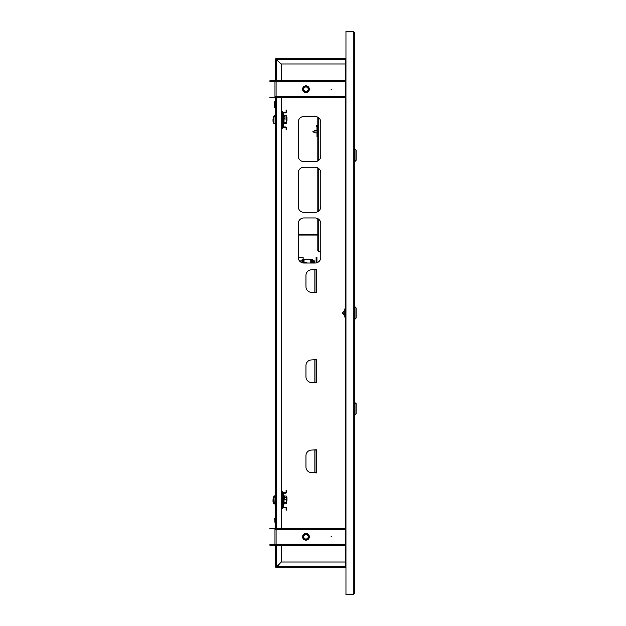 <?xml version="1.0" encoding="UTF-8"?>
<svg xmlns="http://www.w3.org/2000/svg" width="626" height="626" viewBox="0 0 626 626"><rect width="100%" height="100%" fill="white"/><g stroke="black" fill="none" stroke-linecap="round" stroke-linejoin="round"><path stroke-width="0.94" d="M354.41 593.573L353.283 594.7L353.283 31.3L354.41 32.427L354.41 593.573L353.283 594.137L345.959 594.137L345.959 31.863L353.283 31.863L354.41 32.427L354.41 149.051L354.973 149.051L354.973 161.445L356.1 160.319L356.1 150.177L354.973 149.051M354.973 161.445L354.41 161.445L354.41 294.971M354.41 336.945L354.41 387.65M354.41 429.624L354.41 480.33M354.41 522.303L354.41 567.657M345.959 566.53L345.395 566.53L345.395 528.892L276.097 528.892L276.097 529.455L274.97 529.455A0.563 0.563 0 0 0 274.407 528.892L269.9 528.892L269.9 528.328L274.407 528.328A1.127 1.127 0 0 1 275.534 529.455L275.534 96.545A1.127 1.127 0 0 1 274.407 97.672L269.9 97.672L269.9 97.108L274.407 97.108A0.563 0.563 0 0 0 274.97 96.545L276.097 96.545L276.097 97.108L345.395 97.108L345.395 81.333L276.097 81.333L276.097 81.896L274.97 81.896A0.563 0.563 0 0 0 274.407 81.333L269.9 81.333L269.9 80.77L274.407 80.77A1.127 1.127 0 0 1 275.534 81.896L275.534 59.47L276.661 59.478L276.661 58.343L345.959 58.343M345.395 81.333L345.395 59.47L345.959 59.47M276.097 97.108L276.097 97.672L345.395 97.672L345.395 528.892M353.283 594.7L345.959 594.7L345.959 594.137M345.395 561.459L345.223 565.967A1.127 1.127 0 0 0 345.959 567.023M345.395 567.093L345.395 566.561M345.395 59.439L345.395 58.907M275.706 566.53L275.534 544.104A1.127 1.127 0 0 1 274.407 545.23L269.9 545.23L269.9 544.667L274.407 544.667A0.563 0.563 0 0 0 274.97 544.104L276.097 544.104L276.097 544.667L345.395 544.667M315.426 292.326L316.553 292.608L316.553 269.509L315.426 269.79M315.426 472.614L316.553 472.896L316.553 449.797L315.426 450.078M315.426 382.47L316.553 382.752L316.553 359.653L315.426 359.934M298.242 257.388A5.634 5.634 0 0 0 303.876 263.03L315.136 263.03A5.634 5.634 0 0 0 320.778 257.388L320.778 223.592A5.634 5.634 0 0 0 315.136 217.958L303.876 217.958A5.634 5.634 0 0 0 298.242 223.592L298.242 257.388M298.242 206.682A5.634 5.634 0 0 0 303.876 212.324L315.136 212.324A5.634 5.634 0 0 0 320.778 206.682L320.778 172.886A5.634 5.634 0 0 0 315.136 167.252L303.876 167.252A5.634 5.634 0 0 0 298.242 172.886L298.242 206.682M298.242 155.976A5.634 5.634 0 0 0 303.876 161.618L315.136 161.618A5.634 5.634 0 0 0 320.778 155.976L320.778 122.18A5.634 5.634 0 0 0 315.136 116.546L303.876 116.546A5.634 5.634 0 0 0 298.242 122.18L298.242 155.976M276.661 567.093L276.661 566.53L276.097 566.53A0.563 0.563 0 0 0 276.661 567.093L281.176 562.023L345.223 562.023M345.223 63.977L281.176 63.977L276.097 59.47L276.661 59.47L276.661 58.907A0.563 0.563 0 0 0 276.097 59.47L275.534 59.47A1.127 1.127 0 0 1 276.661 58.343L276.661 58.907M281.34 63.977L281.34 80.77M281.34 97.672L281.34 111.498M281.34 128.4L281.34 491.793M281.34 508.695L281.34 528.328M281.34 545.23L281.34 562.023M316.099 449.797L311.591 450.078A5.634 5.634 0 0 0 305.957 455.712L305.957 466.98A5.634 5.634 0 0 0 311.591 472.614L316.099 472.896M316.099 450.078L316.099 472.614M316.099 359.653L311.591 359.934A5.634 5.634 0 0 0 305.957 365.568L305.957 376.836A5.634 5.634 0 0 0 311.591 382.47L316.099 382.752M316.099 359.934L316.099 382.47M316.099 269.509L311.591 269.79A5.634 5.634 0 0 0 305.957 275.424L305.957 286.692A5.634 5.634 0 0 0 311.591 292.326L316.099 292.608M316.099 269.79L316.099 292.326M353.283 31.3L345.959 31.3L345.959 31.863M345.223 58.343L345.223 60.033A1.127 1.127 0 0 1 345.959 58.977M345.223 60.033L345.395 64.541M331.592 536.779L331.029 536.779L331.592 536.779M302.577 536.779A3.38 3.38 0 0 1 305.957 533.399A3.38 3.38 0 0 1 309.338 536.779A3.38 3.38 0 0 1 305.957 540.16A3.38 3.38 0 0 1 302.577 536.779M274.97 544.104L274.97 529.455M345.395 545.23L276.097 545.23L276.097 544.667M345.395 528.328L276.097 528.328L276.097 528.892M331.592 89.221L331.029 89.221L331.592 89.221M302.577 89.221A3.38 3.38 0 0 1 305.957 85.84A3.38 3.38 0 0 1 309.338 89.221A3.38 3.38 0 0 1 305.957 92.601A3.38 3.38 0 0 1 302.577 89.221M274.97 96.545L274.97 81.896M345.395 97.672L345.395 97.108M345.395 80.77L276.097 80.77L276.097 81.333M307.163 539.08A2.598 2.598 0 0 0 308.258 535.574A2.598 2.598 0 0 0 304.752 534.479A2.598 2.598 0 0 0 303.657 537.984A2.598 2.598 0 0 0 307.163 539.08M304.518 534.041A3.099 3.099 0 0 1 308.704 535.347A3.099 3.099 0 0 1 307.397 539.526A3.099 3.099 0 0 1 303.211 538.219A3.099 3.099 0 0 1 304.518 534.041M307.452 539.628A3.208 3.208 0 0 0 308.806 535.293A3.208 3.208 0 0 0 304.463 533.939A3.208 3.208 0 0 0 303.109 538.274A3.208 3.208 0 0 0 307.452 539.628M304.385 533.79A3.38 3.38 0 0 1 308.954 535.214A3.38 3.38 0 0 1 307.53 539.776A3.38 3.38 0 0 1 302.961 538.352A3.38 3.38 0 0 1 304.385 533.79M304.909 534.784A2.254 2.254 0 0 0 303.962 537.828A2.254 2.254 0 0 0 307.006 538.775A2.254 2.254 0 0 0 307.953 535.739A2.254 2.254 0 0 0 304.909 534.784M304.377 87.155A2.598 2.598 0 0 0 303.892 90.793A2.598 2.598 0 0 0 307.538 91.279A2.598 2.598 0 0 0 308.023 87.64A2.598 2.598 0 0 0 304.377 87.155M307.843 91.678A3.099 3.099 0 0 1 303.493 91.099A3.099 3.099 0 0 1 304.072 86.756A3.099 3.099 0 0 1 308.422 87.335A3.099 3.099 0 0 1 307.843 91.678M304.009 86.67A3.208 3.208 0 0 0 303.407 91.169A3.208 3.208 0 0 0 307.906 91.772A3.208 3.208 0 0 0 308.508 87.264A3.208 3.208 0 0 0 304.009 86.67M308.008 91.905A3.38 3.38 0 0 1 303.274 91.271A3.38 3.38 0 0 1 303.907 86.529A3.38 3.38 0 0 1 308.641 87.163A3.38 3.38 0 0 1 308.008 91.905M307.327 91.005A2.254 2.254 0 0 0 307.749 87.851A2.254 2.254 0 0 0 304.588 87.429A2.254 2.254 0 0 0 304.166 90.59A2.254 2.254 0 0 0 307.327 91.005M345.223 58.907L345.959 58.907M345.959 567.657L276.661 567.657A1.127 1.127 0 0 1 275.534 566.53L276.661 566.522L275.534 566.53M345.959 567.093L345.223 567.093M345.223 565.967L345.223 567.657M276.097 59.47L281.168 63.985L281.168 80.77M281.168 545.23L281.168 562.015L276.097 566.53M281.168 97.672L281.168 528.328M274.97 104.542L274.689 107.359L274.689 101.725L274.97 104.542M275.252 104.542L275.252 107.203L275.252 104.542M274.97 102.03L275.362 101.772L275.534 107.312M274.97 522.616L274.689 518.187L274.97 522.616M275.252 522.616L275.252 518.351L275.252 522.616M343.815 313.563L343.987 311.036M354.973 319.197L356.1 318.071L356.1 307.929L354.973 306.803L354.973 319.197L354.41 319.197M344.269 309.056L344.269 316.944L345.395 316.944L345.395 309.056L344.269 309.056L345.395 309.056M344.269 310.668L344.269 315.332M354.41 61.442L354.41 249.054M285.534 127.555L283.844 127.555A1.127 1.127 0 0 1 282.717 126.429L282.717 121.921L283.281 121.921L283.281 126.429A0.563 0.563 0 0 0 283.844 126.992L285.534 126.992A1.127 1.127 0 0 1 286.661 128.119L286.661 129.809L286.098 129.809L286.098 128.119A0.563 0.563 0 0 0 285.534 127.555M283.844 112.344L285.534 112.344A0.563 0.563 0 0 0 286.098 111.78L286.098 110.09L286.661 110.09L286.661 111.78A1.127 1.127 0 0 1 285.534 112.907L283.844 112.907A0.563 0.563 0 0 0 283.281 113.47L283.281 121.921L282.717 113.47A1.127 1.127 0 0 1 283.844 112.344M286.974 120.622L286.974 117.297M274.141 116.945L274.141 115.708A5.634 5.634 0 0 0 273.398 117.187A5.571 0.923 26.9 0 1 273.398 117.187A5.571 0.923 26.9 0 1 273.405 117.172A5.618 5.524 180 0 0 273.179 118.142L273.179 118.705M284.04 117.821L284.04 115.599L286.325 115.763L286.325 117.876M284.04 115.599L284.384 117.085M286.325 115.763L286.661 116.303M286.661 122.007L286.528 115.974M275.534 123.698L273.977 123.572L273.977 117.062A5.634 5.634 0 0 0 273.006 119.464A5.618 4.938 180 0 1 273.233 118.596M273.053 119.605A5.618 4.938 0 0 0 273.006 119.848L273.006 119.605A5.618 2.676 180 0 1 273.233 119.136A5.571 4.382 46.3 0 0 273.218 119.488A5.571 4.382 46.3 0 0 273.233 119.84A5.618 2.676 0 0 0 273.006 120.309L273.006 120.787A5.618 4.938 180 0 0 273.233 121.655A5.571 2.379 150.4 0 0 273.233 122.039A5.618 4.938 0 0 1 273.006 121.17L273.006 121.17A5.634 5.634 0 0 0 273.977 123.572L273.977 117.062M273.218 119.863L273.006 120.325M284.087 115.685L283.899 124.104L284.04 116.921L286.325 117.085L286.661 117.727M284.251 123.549L286.325 123.549L286.325 122.258L284.251 122.258L284.04 123.713M286.325 123.549L286.325 122.258M284.04 116.921L284.251 119.026L286.325 119.026L286.661 120.646L286.325 117.085M284.04 118.963L284.04 122.36M286.325 119.026L286.465 117.25M286.465 123.385L286.661 122.907M284.04 498.116L284.04 495.894L286.325 496.058L286.325 498.171M284.04 495.894L284.384 497.38M286.325 496.058L286.661 496.598M286.325 499.321L286.325 497.38L284.251 497.38L284.251 499.321L286.325 499.321L286.528 496.269M286.974 500.917L286.974 497.592M274.141 497.24L274.141 496.003A5.634 5.634 0 0 0 273.398 497.482A5.571 0.923 26.9 0 1 273.398 497.482A5.571 0.923 26.9 0 1 273.405 497.467A5.618 5.524 180 0 0 273.179 498.437L273.179 499M285.534 507.85L283.844 507.85A1.127 1.127 0 0 1 282.717 506.724L282.717 502.216L283.281 502.216L283.281 506.724A0.563 0.563 0 0 0 283.844 507.287L285.534 507.287A1.127 1.127 0 0 1 286.661 508.414L286.661 510.104L286.098 510.104L286.098 508.414A0.563 0.563 0 0 0 285.534 507.85M283.844 492.639L285.534 492.639A0.563 0.563 0 0 0 286.098 492.075L286.098 490.385L286.661 490.385L286.661 492.075A1.127 1.127 0 0 1 285.534 493.202L283.844 493.202A0.563 0.563 0 0 0 283.281 493.765L283.281 502.216L282.717 493.765A1.127 1.127 0 0 1 283.844 492.639M275.534 503.993L273.977 503.867L273.977 497.357A5.634 5.634 0 0 0 273.006 499.759A5.618 4.938 180 0 1 273.233 498.891M286.661 502.302L286.661 498.922M273.006 499.759L273.006 499.9A5.618 2.676 180 0 1 273.233 499.431A5.571 4.382 46.3 0 0 273.218 499.783A5.571 4.382 46.3 0 0 273.233 500.135A5.618 2.676 0 0 0 273.006 500.604L273.006 501.082A5.618 4.938 180 0 0 273.233 501.95A5.571 2.379 150.4 0 0 273.233 502.334A5.618 4.938 0 0 1 273.006 501.465L273.006 501.465A5.634 5.634 0 0 0 273.977 503.867M273.053 499.9A5.618 4.938 0 0 0 273.006 500.143L273.006 500.62M284.087 495.98L284.04 497.216M284.251 503.844L286.325 503.844L286.325 502.553L284.251 502.553L284.04 504.008M286.325 503.844L286.325 502.553M284.04 499.258L284.04 502.655M286.325 497.38L286.661 498.022M286.661 498.351L286.465 497.545M286.465 503.68L286.661 503.202M320.778 251.355L317.82 250.893L317.82 218.63M317.82 211.643L317.82 167.924M317.82 160.937L317.82 117.219M317.82 250.893L318.775 251.855L318.775 251.456L320.778 251.456M318.211 250.893L318.775 251.456M320.778 251.855L318.775 251.855M317.82 136.75L316.975 136.75L316.975 126.89A0.563 0.563 0 0 0 316.412 126.327L317.82 126.327M317.82 126.89A1.409 1.409 0 0 0 316.412 125.482L317.82 125.482M298.242 234.218L317.82 234.218M298.242 235.063L317.82 235.063M302.624 260.08L301.45 260.08A0.563 0.563 0 0 0 300.887 260.643L300.887 262.169M298.242 257.263L303.14 257.263L303.14 259.375M302.014 260.08L302.014 262.709M306.897 263.03L306.897 262.615L304.079 262.615L304.079 263.03M304.925 262.615L304.925 263.03M311.638 263.03L311.638 259.375L302.624 259.375L302.624 262.889M303.469 263.014L303.469 259.375M312.812 260.08L313.845 260.166L313.845 263.03M314.51 261.903L314.51 261.801A3.654 3.592 180 0 0 314.369 261.183A3.623 0.595 -26.9 0 0 314.369 261.183A3.623 0.595 -26.9 0 1 314.377 261.23A3.623 0.595 -26.9 0 1 314.369 261.285A3.654 3.592 -0 0 1 314.51 261.903L314.51 262.137A3.654 0.673 180 0 1 314.369 262.255A3.623 3.185 -110.3 0 1 314.369 262.826A3.654 0.673 0 0 0 314.51 262.709L314.51 262.865A3.654 3.592 -0 0 1 314.487 263.03M312.249 263.03L312.249 259.516L312.812 259.516L312.812 263.03M316.099 262.943L316.099 257.184L316.944 257.184L316.944 262.732M354.973 402.44L354.973 414.835L356.1 413.708L356.1 403.567L354.41 402.44M281.309 111.498L281.309 128.4L282.717 128.4L282.717 111.498L281.168 111.498M281.309 491.793L281.309 508.695L282.717 508.695L282.717 491.793L281.168 491.793M314.941 132.861L312.859 131.679L314.941 130.498L314.941 132.861L316.975 132.861M345.38 59.47L276.669 59.47L276.661 80.77M276.661 545.23L276.661 566.53L345.38 566.53M314.862 450.078L314.862 472.614M314.862 359.934L314.862 382.47M314.862 269.79L314.862 292.326M345.395 544.104L276.097 544.104L276.097 529.455L345.395 529.455M345.395 96.545L276.097 96.545L276.097 81.896L345.395 81.896M276.661 528.328L276.661 97.672M275.534 518.234L275.534 523.774M274.391 116.937L274.141 115.708M274.391 497.232L274.141 496.003M274.227 503.993L273.977 497.357M318.775 117.868L318.775 160.287M318.775 168.574L318.775 210.993M318.775 219.28L318.775 251.355M305.911 262.615L305.911 263.03M304.033 263.03L304.033 259.375M310.23 259.375L310.23 263.03M311.638 260.04L311.803 263.03M311.803 259.876L312.077 263.03M313.681 260.08L313.681 263.03M343.815 314.706C342.344 313.571 342.344 312.429 343.815 311.294M354.41 306.803L354.973 306.803M275.534 115.575L274.391 115.575M283.899 115.168L283.281 115.278M283.281 118.627L282.717 118.627M275.534 116.937L274.227 116.937M283.899 124.104L283.281 123.995M284.063 116.984L283.281 116.639M283.899 495.463L283.281 495.573M275.534 495.87L274.391 495.87M283.281 498.922L282.717 498.922M275.534 497.232L274.227 497.232M283.899 504.399L283.281 504.29M284.063 497.279L283.281 496.934M314.369 261.191A3.662 3.662 0 0 0 313.845 260.166M354.41 414.835L354.973 414.835M314.941 130.498L316.975 130.498"/></g></svg>
